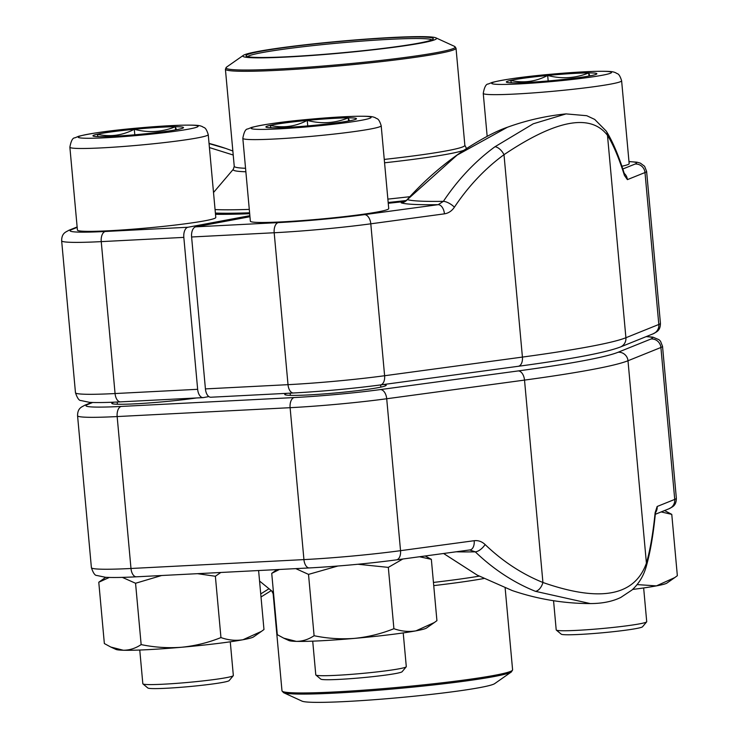 <?xml version="1.0" encoding="UTF-8"?>
<svg xmlns="http://www.w3.org/2000/svg" width="739" height="739" viewBox="0 0 739 739"><rect width="100%" height="100%" fill="white"/><g stroke="black" fill="none" stroke-linecap="round" stroke-linejoin="round"><path stroke-width="1.11" d="M208.851 396.575L203.456 397.582A9.265 5.025 -92.9 0 1 203.096 397.628A9.265 5.025 -92.9 0 1 197.655 389.305L183.826 237.385A9.265 5.025 -92.9 0 1 187.955 227.252L249.865 215.677M209.063 143.615L225.755 148.437M233.219 155.024L209.423 147.569M249.958 216.712L195.733 226.845A9.265 5.025 87.1 0 0 191.604 236.988L205.424 388.908A9.265 5.025 87.1 0 0 210.874 397.231L293.457 392.991A9.265 5.025 -92.9 0 1 288.016 384.668A86.14 5.256 -5.2 0 0 384.613 375.735L522.418 357.085A263.989 16.119 -5.2 0 0 625.905 337.732L658.818 324.467A86.14 5.256 -5.2 0 0 660.435 323.266L646.607 171.346A86.14 5.256 174.8 0 1 644.99 172.538L658.818 324.467A9.265 9.062 68 0 1 653.23 333.769L620.317 347.034A9.265 9.062 68 0 0 625.905 337.732L607.486 135.348C590.618 113.243 556.125 119.69 503.998 154.691L522.418 357.085A9.265 5.395 82.3 0 1 518.242 366.295L380.437 384.945C351.967 388.677 322.971 391.356 293.457 392.991A9.265 5.025 -92.9 0 0 293.817 392.945M403.827 201.996L401.212 202.846A176.316 10.762 -5.2 0 0 438.181 204.666A9.265 5.395 82.3 0 1 444.444 213.839C448.481 213.22 451.797 211.003 454.411 207.188A9.265 3.464 33.7 0 0 443.391 201.341A242.965 197.036 -90.3 0 1 494.945 146.765L533.281 123.782L566.065 113.898L586.757 115.709L594.701 119.413L606.285 131.145A9.265 8.489 148 0 1 607.486 135.348A233.709 46.363 85.5 0 1 624.427 175.402L627.402 179.632A9.265 9.062 -112 0 0 624.233 173.397M566.268 113.871A243.149 243.149 0 0 0 507.425 127.247L457.108 155.098L407.346 199.595A9.265 9.145 -72.5 0 1 401.212 202.846M404.316 201.959L407.346 199.595A169.841 10.364 -5.2 0 0 443.391 201.341L438.181 204.666L364.53 214.633A9.265 5.395 82.3 0 1 370.793 223.815L384.613 375.735A9.265 5.395 82.3 0 1 380.437 384.945M494.945 146.765A9.265 4.674 53.8 0 1 503.998 154.691A233.709 189.526 89.7 0 0 454.411 207.188M606.285 131.145C612.649 141.426 618.626 155.486 624.215 173.332A9.265 6.882 162.5 0 1 624.427 175.402M322.758 54.649A97.262 5.94 174.8 0 1 243.307 55.379A97.262 5.94 174.8 0 1 339.136 41.329A97.262 5.94 174.8 0 1 435.927 37.846A97.262 5.94 174.8 0 1 322.758 54.649M323.322 54.4A94.019 5.736 174.8 0 1 246.253 56.099A94.019 5.736 174.8 0 1 339.155 41.523A94.019 5.736 174.8 0 1 433.156 39.084A94.019 5.736 174.8 0 1 323.322 54.4M247.694 56.654A92.624 5.653 174.8 0 1 339.284 42.991A92.624 5.653 174.8 0 1 431.844 39.897M646.653 621.859L642.542 626.764A40.894 2.494 174.8 0 1 602.1 632.806A40.894 2.494 174.8 0 1 561.234 634.164L556.31 630.081A45.439 2.771 -5.2 0 0 564.384 630.755A45.439 2.771 -5.2 0 0 613.86 627.356A45.439 2.771 -5.2 0 0 646.653 621.859A45.439 2.771 -5.2 0 0 646.717 621.684L643.651 587.958M555.525 80.292A45.458 2.771 174.8 0 1 514.501 82.833A45.458 2.771 174.8 0 1 506.612 82.26A45.458 2.771 174.8 0 1 510.584 80.412A45.458 2.771 174.8 0 1 547.673 75.452A45.458 2.771 174.8 0 1 588.697 72.912A45.458 2.771 174.8 0 1 596.641 74.066A45.458 2.771 174.8 0 1 592.613 75.332A45.458 2.771 174.8 0 1 555.525 80.292M621.619 80.782A69.466 4.24 174.8 0 1 573.409 89.234A69.466 4.24 174.8 0 1 495.74 94.657A69.466 4.24 174.8 0 1 483.251 93.373C484.396 87.036 486.077 83.913 488.285 84.006L492.1 82.426C504.46 79.387 523.775 76.68 550.038 74.306L593.315 71.406C611.338 71.073 612.816 71.526 615.984 72.893C617.13 74.251 618.959 72.246 621.619 80.782L629.166 163.652A69.466 4.24 174.8 0 1 621.887 166.229M553.557 600.715L556.208 629.914A45.439 2.771 -5.2 0 0 556.31 630.081M511.453 82.796L510.584 80.412C523.378 83.331 535.738 81.678 547.673 75.452C561.723 79.193 575.395 78.343 588.697 72.912L589.824 75.895M588.697 72.912L588.983 76.052M547.673 75.452L548.181 80.957M233.275 675.686L229.164 680.601A40.894 2.494 174.8 0 1 188.722 686.633A40.894 2.494 174.8 0 1 147.855 688L142.932 683.908A45.439 2.771 -5.2 0 0 151.005 684.591A45.439 2.771 -5.2 0 0 200.472 681.182A45.439 2.771 -5.2 0 0 233.275 675.686A45.439 2.771 -5.2 0 0 233.339 675.511L230.272 641.794M142.147 134.119A45.458 2.771 174.8 0 1 101.123 136.66A45.458 2.771 174.8 0 1 93.234 136.096A45.458 2.771 174.8 0 1 97.206 134.239A45.458 2.771 174.8 0 1 134.295 129.279A45.458 2.771 174.8 0 1 175.319 126.738A45.458 2.771 174.8 0 1 183.263 127.902A45.458 2.771 174.8 0 1 179.235 129.159A45.458 2.771 174.8 0 1 142.147 134.119M208.241 134.618L215.788 217.478A69.466 4.24 174.8 0 1 167.568 225.931A69.466 4.24 174.8 0 1 89.909 231.362A69.466 4.24 174.8 0 1 77.419 230.069L69.872 147.209C71.018 140.863 72.699 137.74 74.907 137.842L78.722 136.262C91.082 133.223 110.397 130.517 136.66 128.133L179.928 125.233C197.96 124.9 199.438 125.353 202.606 126.72C203.752 128.087 205.581 126.083 208.241 134.618A69.466 4.24 174.8 0 1 160.03 143.07A69.466 4.24 174.8 0 1 82.362 148.493A69.466 4.24 174.8 0 1 69.872 147.209M139.763 650.024L142.83 683.751A45.439 2.771 -5.2 0 0 142.932 683.908M98.075 136.632L97.206 134.239C110 137.168 122.36 135.514 134.295 129.279C148.345 133.02 162.017 132.179 175.319 126.738L176.445 129.731M175.319 126.738L175.605 129.888M134.295 129.279L134.803 134.794M406.219 666.809L402.108 671.723A40.894 2.494 174.8 0 1 361.676 677.755A40.894 2.494 174.8 0 1 320.809 679.123L315.886 675.03A45.439 2.771 -5.2 0 0 323.95 675.714A45.439 2.771 -5.2 0 0 373.426 672.305A45.439 2.771 -5.2 0 0 406.219 666.809A45.439 2.771 -5.2 0 0 406.293 666.633L403.217 632.917M315.091 125.242A45.458 2.771 174.8 0 1 274.077 127.782A45.458 2.771 174.8 0 1 266.179 127.219A45.458 2.771 174.8 0 1 270.151 125.362A45.458 2.771 174.8 0 1 307.248 120.402A45.458 2.771 174.8 0 1 348.263 117.861A45.458 2.771 174.8 0 1 356.207 119.025A45.458 2.771 174.8 0 1 352.189 120.281A45.458 2.771 174.8 0 1 315.091 125.242M381.195 125.741L388.732 208.601A69.466 4.24 174.8 0 1 340.522 217.054A69.466 4.24 174.8 0 1 262.853 222.485A69.466 4.24 174.8 0 1 250.364 221.192L242.826 138.332C243.972 131.985 245.644 128.863 247.851 128.965L251.666 127.385C264.026 124.346 283.342 121.639 309.613 119.256L352.882 116.356C370.913 116.023 372.382 116.476 375.56 117.843C376.705 119.21 378.534 117.205 381.195 125.741A69.466 4.24 174.8 0 1 332.975 134.193A69.466 4.24 174.8 0 1 255.315 139.616A69.466 4.24 174.8 0 1 242.826 138.332M312.717 641.147L315.784 674.873A45.439 2.771 -5.2 0 0 315.886 675.03M271.019 127.755L270.151 125.362C282.945 128.29 295.314 126.637 307.248 120.402C321.299 124.143 334.97 123.302 348.263 117.861L349.399 120.854M348.263 117.861L348.549 121.011M307.248 120.402L307.747 125.916M279.425 569.464L271.73 573.362L277.31 634.681L283.758 638.173L296.265 641.369A69.466 4.24 174.8 0 1 288.921 640.547L283.758 638.182M271.73 573.362L276.996 569.593M314.093 635.716C308.459 639.484 302.51 641.369 296.265 641.369A69.466 4.24 174.8 0 0 354.563 638.376C340.947 639.392 327.46 638.505 314.093 635.716L308.514 574.388L295.785 568.624M393.905 628.695C381.25 633.776 368.133 637 354.563 638.376A69.466 4.24 174.8 0 0 415.974 630.847C408.63 632.039 401.277 631.328 393.905 628.695L388.317 567.376L357.925 564.254M337.797 566.037L308.514 574.388M425.193 555.987L431.345 559.331L436.925 620.658L434.375 622.515L415.974 630.847A69.466 4.24 174.8 0 0 426.514 628.021L434.375 622.515M431.345 559.331L419.521 556.753M402.838 559.007L388.317 567.376M664.592 510.547L671.769 514.372L677.349 575.699L674.799 577.565L656.398 585.888L637.11 584.595M671.769 514.372L661.174 511.924M674.799 577.565L666.938 583.071A69.466 4.24 174.8 0 1 656.398 585.888A69.466 4.24 174.8 0 1 632.602 589.445M109.307 577.445L98.777 582.24L104.356 643.558L110.813 647.05L123.311 650.246A69.466 4.24 174.8 0 1 115.968 649.424L110.813 647.059M98.777 582.24L105.714 577.298M141.149 644.593C135.505 648.362 129.565 650.246 123.311 650.246A69.466 4.24 174.8 0 0 181.609 647.253C168.002 648.269 154.516 647.382 141.149 644.593L135.56 583.265L122.323 577.371M220.952 637.572C208.296 642.653 195.188 645.877 181.609 647.253A69.466 4.24 174.8 0 0 243.02 639.725C235.676 640.916 228.323 640.205 220.952 637.572L215.372 576.254L197.479 573.676M161.61 575.515L135.56 583.265M258.604 570.536L263.971 629.536L261.421 631.392L243.02 639.725A69.466 4.24 174.8 0 0 253.56 636.898L261.421 631.392M220.804 572.476L215.372 576.254M383.717 384.502A50.945 3.113 174.8 0 1 386.127 385.425A50.945 3.113 174.8 0 1 335.755 392.936A50.945 3.113 174.8 0 1 284.848 394.635A50.945 3.113 174.8 0 1 286.963 393.324M196.398 397.97A50.945 3.113 174.8 0 1 143.394 403.346A50.945 3.113 174.8 0 1 111.894 403.512A50.945 3.113 174.8 0 1 114.139 402.164M443.612 553.493L477.237 575.127L512.182 590.535A243.149 243.149 0 0 0 590.313 603.578L535.396 591.311A242.965 197.036 -90.3 0 1 475.288 551.848A169.841 10.364 174.8 0 1 456.175 551.793M470.133 549.899L470.013 549.918A9.265 5.395 -97.7 0 1 469.607 549.945L475.288 551.848A9.265 4.258 133.9 0 0 485.107 544.532A233.709 189.526 89.7 0 0 542.925 582.489C600.253 602.507 634.755 596.059 646.413 563.136A9.265 8.018 16 0 1 646.237 566.508M260.728 593.925L269.005 588.743M117.381 404.085A48.626 2.965 -5.2 0 0 116.873 404.224M290.335 395.208A48.626 2.965 -5.2 0 0 289.817 395.347M381.361 387.014A48.626 2.965 -5.2 0 0 380.834 386.968M470.05 549.908A9.265 5.395 -97.7 0 0 474.189 540.708L400.538 550.675L386.709 398.755A86.14 5.256 174.8 0 1 290.113 407.688L117.159 416.565A86.14 5.256 174.8 0 1 77.567 415.734L91.396 567.654A86.14 5.256 -5.2 0 0 130.988 568.485L117.159 416.565A9.265 5.025 87.1 0 1 121.288 406.432L294.242 397.554A76.884 4.693 -5.2 0 0 380.456 389.573L518.251 370.923A254.724 15.547 -5.2 0 0 618.109 352.254L651.022 338.989A76.884 4.693 -5.2 0 0 646.098 336.642M655.53 512.626A9.265 9.062 68 0 0 657.147 506.492L674.735 499.407L660.906 347.478L627.993 360.752A263.989 16.119 174.8 0 1 524.514 380.095L542.925 582.489A9.265 5.145 112 0 1 535.396 591.311M618.109 352.254A9.265 9.062 68 0 1 627.993 360.752L646.413 563.136A233.709 46.363 85.5 0 0 655.124 512.737A9.265 6.097 5.7 0 1 655.29 514.372L655.687 511.961L655.179 512.921M283.49 692.637L302.075 701.154A97.262 5.94 -5.2 0 0 398.866 697.671A97.262 5.94 -5.2 0 0 494.696 683.621L511.434 671.899A115.09 7.03 174.8 0 1 377.38 690.291A115.09 7.03 174.8 0 1 283.49 692.637L281.984 690.826A115.783 7.067 -5.2 0 0 377.149 689.145A115.783 7.067 -5.2 0 0 512.598 669.839L505.143 587.995M183.826 237.385L101.243 241.625L115.062 393.545L197.655 389.305M77.17 227.381L71.48 229.681A76.884 4.693 -5.2 0 0 105.372 231.483L187.955 227.252M215.492 214.282L249.68 213.719A160.271 9.783 174.8 0 1 215.492 214.31M77.133 226.956L68.856 230.291C66.242 231.991 61.651 232.748 61.651 240.794A86.14 5.256 174.8 0 0 101.243 241.625A9.265 5.025 -92.9 0 1 105.372 231.483M115.062 393.545A9.265 5.025 87.1 0 0 120.512 401.868C106.656 402.579 96.347 402.737 89.576 402.349L80.828 400.52C79.055 400.64 77.262 398.044 75.47 392.714A86.14 5.256 -5.2 0 0 115.062 393.545M68.856 230.291A9.265 9.062 68 0 1 71.48 229.681M195.733 226.845L278.317 222.605A9.265 5.025 87.1 0 0 274.187 232.748L191.604 236.988M205.424 388.908L288.016 384.668L274.187 232.748A86.14 5.256 174.8 0 0 370.793 223.815L444.444 213.839M278.317 222.605A76.884 4.693 -5.2 0 0 364.53 214.633M622.811 169L635.097 164.049A76.884 4.693 -5.2 0 0 628.981 161.647M404.926 201.479A160.271 9.783 174.8 0 1 388.252 203.28L404.944 201.47M635.097 164.049A9.265 9.062 -112 0 1 644.99 172.538L627.402 179.632M406.293 200.509A153.527 9.376 174.8 0 1 388.178 202.486M249.597 212.804A153.527 9.376 174.8 0 1 215.382 213.063M245.865 171.771A117.168 7.15 174.8 0 1 233.348 169.24L213.516 192.51M384.262 159.421A115.783 7.067 -5.2 0 0 464.859 145.306L466.272 148.04A117.168 7.15 174.8 0 1 466.54 148.53M463.963 150.239A117.168 7.15 174.8 0 1 384.566 162.792M387.873 199.114A152.142 9.284 -5.2 0 0 409.84 196.694M215.067 209.571A152.142 9.284 -5.2 0 0 249.292 209.405M464.859 145.306L456.018 48.174A115.783 7.067 174.8 0 1 320.569 67.48A115.783 7.067 174.8 0 1 225.404 69.161L234.245 166.293A115.783 7.067 -5.2 0 0 245.551 168.289M243.307 55.379L226.568 67.101A115.09 7.03 -5.2 0 0 320.587 66.233A115.09 7.03 -5.2 0 0 454.503 46.363L435.927 37.846M502.465 84.44A60.21 3.677 -5.2 0 0 605.925 74.51A60.21 3.677 -5.2 0 0 546.407 74.667A60.21 3.677 -5.2 0 0 502.465 84.44M89.086 138.276A60.21 3.677 -5.2 0 0 192.546 128.337A60.21 3.677 -5.2 0 0 133.029 128.494A60.21 3.677 -5.2 0 0 89.086 138.276M262.031 129.399A60.21 3.677 -5.2 0 0 365.5 119.459A60.21 3.677 -5.2 0 0 305.974 119.616A60.21 3.677 -5.2 0 0 262.031 129.399M136.789 576.762A9.265 5.025 -92.9 0 1 136.429 576.808A9.265 5.025 -92.9 0 1 130.988 568.485L303.932 559.608L290.113 407.688A9.265 5.025 87.1 0 1 294.242 397.554M303.932 559.608A86.14 5.256 -5.2 0 0 400.538 550.675A9.265 5.395 -97.7 0 1 396.363 559.885C367.883 563.617 338.896 566.296 309.382 567.931A9.265 5.025 -92.9 0 1 303.932 559.608M518.251 370.923A9.265 5.395 82.3 0 1 524.514 380.095L386.709 398.755A9.265 5.395 82.3 0 0 380.456 389.573M485.107 544.532C481.856 541.502 478.216 540.227 474.189 540.708M657.147 506.492L655.124 512.737M655.299 514.289L669.146 508.709A9.265 9.062 68 0 0 674.735 499.407A86.14 5.256 -5.2 0 0 676.351 498.206L662.523 346.286A86.14 5.256 174.8 0 1 660.906 347.478A9.265 9.062 68 0 0 651.022 338.989M92.68 402.487L87.396 404.621A76.884 4.693 -5.2 0 0 121.288 406.432M395.956 559.913A9.265 5.395 -97.7 0 0 396.363 559.885L470.013 549.918M309.743 567.885A9.265 5.025 -92.9 0 1 309.382 567.931L136.429 576.808C122.582 577.519 112.263 577.686 105.501 577.288L96.754 575.459C94.971 575.589 93.188 572.984 91.396 567.654M91.673 402.45L84.773 405.231A9.265 9.062 68 0 1 87.396 404.621M273.624 594.267A115.783 7.067 174.8 0 1 273.144 593.694L271.73 590.96A117.168 7.15 -5.2 0 0 273.384 591.625M433.442 582.434A117.168 7.15 -5.2 0 0 479.168 576.161M483.796 578.545A115.783 7.067 174.8 0 1 433.738 585.621M203.096 397.628L120.512 401.868M61.651 240.794L75.47 392.714M225.062 148.206A243.149 243.149 0 0 0 209.045 143.403M232.85 151.005L225.811 148.456M407.161 199.65C424.676 180.214 444 163.485 465.108 149.472C482.355 138.359 496.451 130.96 507.397 127.256M624.215 173.332L624.39 174.108M646.607 171.346L644.593 166.284L640.362 163.134L636.963 162.192L628.972 161.555M518.242 366.295C571.136 359.163 605.167 352.743 620.317 347.034M653.23 333.769C655.835 332.06 660.426 331.312 660.435 323.266M226.568 67.101L225.404 69.161M456.018 48.174L454.503 46.363M234.245 166.293L233.348 169.24M483.251 93.373L487.167 136.345M117.196 402.025L117.39 404.233M290.141 393.157L290.344 395.356M380.65 384.917L380.853 387.125M443.585 553.493L477.163 575.09L512.173 590.535M590.35 603.569C602.165 603.569 612.289 601.537 620.723 597.481L631.993 589.999C638.902 583.671 643.66 575.81 646.265 566.397C650.218 552.523 653.221 535.184 655.29 514.372M669.146 508.709C671.76 507.009 676.351 506.252 676.351 498.206M261.006 596.983L271.278 590.59M84.773 405.231C82.168 406.94 77.567 407.688 77.567 415.734M662.523 346.286L660.509 341.224L659.049 339.728L652.888 337.132L646.329 336.55M271.73 590.96L259.565 581.048M281.984 690.826L273.144 593.694M512.598 669.839L511.434 671.899"/></g></svg>
